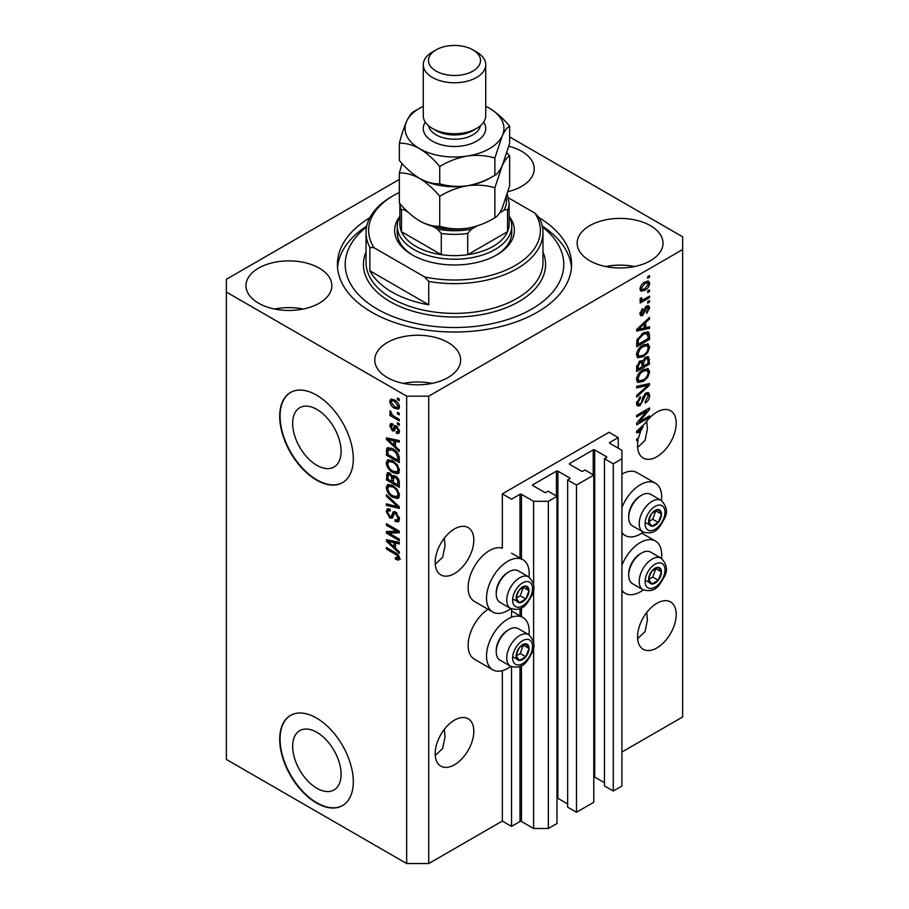 <?xml version="1.0" encoding="UTF-8"?>
<svg xmlns="http://www.w3.org/2000/svg" width="909" height="909" viewBox="0 0 909 909"><rect width="100%" height="100%" fill="white"/><g stroke="black" fill="none" stroke-linecap="round" stroke-linejoin="round"><path stroke-width="1.36" d="M618.256 437.581L609.053 432.264L502.336 493.882L511.54 499.189L520.005 494.303A1.045 0.602 0 0 1 521.471 494.303L533.617 501.313L548.332 501.313L556.978 496.325L548.15 491.224L546.127 492.394A1.045 0.602 0 0 1 544.65 492.394L532.879 485.599L532.879 484.747L556.433 471.146A1.045 0.602 0 0 1 557.899 471.146L569.682 477.941A1.045 0.602 0 0 1 569.682 478.793L567.659 479.963L576.488 485.065L593.782 475.077L584.953 469.976L582.93 471.146A1.045 0.602 0 0 1 581.453 471.146L569.682 464.351L569.682 463.499L593.225 449.898A1.045 0.602 0 0 1 594.702 449.898L606.473 456.704A1.045 0.602 0 0 1 606.473 457.545L604.451 458.715L613.28 463.817L621.926 458.829L621.926 450.33L609.791 443.319L609.791 442.467L618.256 437.581L618.256 448.205M609.791 442.467A1.045 0.602 0 0 0 609.791 443.319M604.451 458.715L604.451 785.899L613.28 791L621.926 786.001L621.926 458.829M613.28 791L613.28 463.817M593.782 776.911A1.045 0.602 0 0 1 594.702 777.081L604.451 782.717M569.682 463.499A1.045 0.602 0 0 0 569.682 464.351M567.659 479.963L567.659 807.147L576.488 812.248L593.782 802.261L593.782 475.077M576.488 812.248L576.488 485.065M556.978 798.159A1.045 0.602 0 0 1 557.899 798.329L567.659 803.954M532.879 484.747A1.045 0.602 0 0 0 532.879 485.599M399.358 179.414L226.352 279.302L226.352 759.447L406.664 863.55L428.741 863.55L502.336 821.054L511.54 826.372L520.005 821.486A1.045 0.602 0 0 1 521.471 821.486L533.617 828.497L548.332 828.497L556.978 823.497L556.978 496.325M548.332 828.497L548.332 501.313M533.617 828.497L533.617 646.776M533.617 642.765L533.617 588.987M533.617 584.987L533.617 501.313M511.54 826.372L511.54 666.729M511.54 617.256L511.54 608.95M502.336 821.054L502.336 670.649M510.79 608.587A30.179 17.43 -60 0 1 507.858 610.518A30.179 17.43 -60 0 1 492.769 612.007L474.362 601.394A30.179 17.43 -60 0 1 469.737 577.204A30.179 17.43 -60 0 1 489.462 550.604A30.179 17.43 -60 0 1 502.336 548.161L502.336 493.882M292.664 746.323A34.247 19.771 -120 0 0 307.606 780.774A34.247 19.771 -120 0 0 334.001 789.955A34.247 19.771 -120 0 0 341.091 774.275A34.247 19.771 -120 0 0 326.138 739.812A34.247 19.771 -120 0 0 299.754 730.643A34.247 19.771 -120 0 0 292.664 746.323M292.664 423.389A34.247 19.771 -120 0 0 307.606 457.852A34.247 19.771 -120 0 0 334.001 467.021A34.247 19.771 -120 0 0 341.091 451.341A34.247 19.771 -120 0 0 326.138 416.89A34.247 19.771 -120 0 0 299.754 407.709A34.247 19.771 -120 0 0 292.664 423.389M279.711 416.333A52.04 30.042 -120 0 0 302.424 468.703A52.04 30.042 -120 0 0 342.523 482.645A52.04 30.042 -120 0 0 353.306 458.829A52.04 30.042 -120 0 0 330.592 406.448A52.04 30.042 -120 0 0 290.482 392.506A52.04 30.042 -120 0 0 279.711 416.333M290.675 392.404A52.04 30.042 -120 0 0 280.074 416.117A52.04 30.042 -120 0 0 302.674 468.362A52.04 30.042 -120 0 0 342.716 482.543M279.711 739.267A52.04 30.042 -120 0 0 302.424 791.637A52.04 30.042 -120 0 0 342.523 805.579A52.04 30.042 -120 0 0 353.306 781.751A52.04 30.042 -120 0 0 330.592 729.382A52.04 30.042 -120 0 0 290.482 715.44A52.04 30.042 -120 0 0 279.711 739.267M290.675 715.338A52.04 30.042 -120 0 0 280.074 739.051A52.04 30.042 -120 0 0 302.674 791.296A52.04 30.042 -120 0 0 342.716 805.476M435.252 755.515L442.66 748.459L445.024 736.983L444.308 729.382M435.184 753.606A27.327 15.771 120 0 0 440.842 766.117A27.327 15.771 120 0 0 461.897 758.788A27.327 15.771 120 0 0 473.816 731.302A27.327 15.771 120 0 0 468.158 718.792A27.327 15.771 120 0 0 447.103 726.109A27.327 15.771 120 0 0 435.184 753.606M637.641 638.663L645.049 631.607L647.413 620.131L646.697 612.541M637.573 636.755A27.327 15.771 120 0 0 643.231 649.265A27.327 15.771 120 0 0 664.286 641.947A27.327 15.771 120 0 0 676.205 614.45A27.327 15.771 120 0 0 670.547 601.94A27.327 15.771 120 0 0 649.492 609.257A27.327 15.771 120 0 0 637.573 636.755M435.252 564.307L442.66 557.24L445.024 545.775L444.308 538.173M435.184 562.398A27.327 15.771 120 0 0 440.842 574.897A27.327 15.771 120 0 0 461.897 567.58A27.327 15.771 120 0 0 473.816 540.082A27.327 15.771 120 0 0 468.158 527.584A27.327 15.771 120 0 0 447.103 534.901A27.327 15.771 120 0 0 435.184 562.398M637.641 447.455L645.049 440.399L647.413 428.923L646.697 421.333M637.573 445.546A27.327 15.771 120 0 0 643.231 458.056A27.327 15.771 120 0 0 664.286 450.739A27.327 15.771 120 0 0 676.205 423.242A27.327 15.771 120 0 0 670.547 410.732A27.327 15.771 120 0 0 645.504 422.946L636.652 431.321L636.652 432.832L640.504 432.025A27.327 15.771 120 0 0 638.538 438.036L636.652 439.127L636.652 440.672L638.152 439.808A27.327 15.771 120 0 0 637.573 445.546M508.051 191.651A42.939 24.793 0 0 0 534.231 168.824A42.939 24.793 0 0 0 521.652 151.303A42.939 24.793 0 0 0 508.881 146.213M319.264 268.144A42.939 24.793 0 0 0 272.484 262.769A42.939 24.793 0 0 0 245.975 285.676A42.939 24.793 0 0 0 258.554 303.197A42.939 24.793 0 0 0 305.333 308.571A42.939 24.793 0 0 0 331.842 285.676A42.939 24.793 0 0 0 319.264 268.144M303.22 309.049A42.939 24.793 0 0 0 274.598 309.049M448.057 342.5A42.939 24.793 0 0 0 401.267 337.137A42.939 24.793 0 0 0 374.769 360.032A42.939 24.793 0 0 0 387.348 377.565A42.939 24.793 0 0 0 434.127 382.928A42.939 24.793 0 0 0 460.636 360.032A42.939 24.793 0 0 0 448.057 342.5M432.014 383.405A42.939 24.793 0 0 0 403.391 383.405M650.446 225.659A42.939 24.793 0 0 0 603.667 220.285A42.939 24.793 0 0 0 577.158 243.18A42.939 24.793 0 0 0 589.736 260.713A42.939 24.793 0 0 0 636.516 266.087A42.939 24.793 0 0 0 663.025 243.18A42.939 24.793 0 0 0 650.446 225.659M634.402 266.553A42.939 24.793 0 0 0 605.78 266.553M528.993 634.834A30.179 17.43 120 0 0 522.948 617.518A30.179 17.43 120 0 0 507.858 619.018A30.179 17.43 120 0 0 488.144 645.617A30.179 17.43 120 0 0 492.769 669.797A30.179 17.43 120 0 0 507.858 668.308A30.179 17.43 120 0 0 510.79 666.377M492.769 612.007A30.179 17.43 -60 0 1 488.144 587.828A30.179 17.43 -60 0 1 507.858 561.228A30.179 17.43 -60 0 1 522.948 559.728A30.179 17.43 -60 0 1 528.993 577.056M621.926 565.307A30.179 17.43 -60 0 1 640.334 542.537A30.179 17.43 -60 0 1 655.423 541.037A30.179 17.43 -60 0 1 661.468 558.353M643.265 589.896A30.179 17.43 -60 0 1 640.334 591.827A30.179 17.43 -60 0 1 625.244 593.316A30.179 17.43 -60 0 1 621.926 590.293M661.468 500.564A30.179 17.43 120 0 0 655.423 483.247A30.179 17.43 120 0 0 640.334 484.747A30.179 17.43 120 0 0 621.926 507.517M621.926 532.504A30.179 17.43 120 0 0 625.244 535.526A30.179 17.43 120 0 0 640.334 534.038A30.179 17.43 120 0 0 643.265 532.106M369.849 217.728A117.091 67.607 0 0 0 337.409 264.428A117.091 67.607 0 0 0 371.701 312.23A117.091 67.607 0 0 0 499.314 326.888A117.091 67.607 0 0 0 571.591 264.428A117.091 67.607 0 0 0 539.151 217.728A88.468 51.074 180 0 1 542.968 232.556A88.468 51.074 180 0 1 428.741 281.426L428.741 304.799L369.861 270.802A88.468 51.074 0 0 0 391.938 292.05A88.468 51.074 0 0 0 428.741 304.799M639.277 421.776L649.526 415.856L649.526 417.401L636.652 424.833L636.652 423.185L646.913 410.982L636.652 416.913L636.652 415.368L649.526 407.936L649.526 409.584L639.277 421.776L638.311 421.208M645.947 393.006L648.628 392.699L649.696 395.529C649.526 398.756 648.083 401.244 645.345 403.005L645.185 401.562L648.197 396.256L647.503 394.347L645.981 394.529L640.016 405.698L637.504 406.016L636.482 403.426L640.334 396.631L640.493 398.085L637.993 402.505L638.618 404.312L641.345 402.903L642.868 397.074L645.947 393.006M636.652 386.336L649.526 383.587L649.526 385.177L636.652 397.063L636.652 395.472L648.026 385.336L636.652 387.938L636.652 386.336M647.731 368.577L649.696 371.815L647.674 377.371L643.265 381.428L637.845 382.45L636.482 379.439C637.152 375.019 639.357 371.781 643.106 369.736L648.378 368.849M647.731 343.852L649.696 347.09L647.674 352.647L643.265 356.703L637.845 357.726L636.482 354.715C637.152 350.295 639.357 347.056 643.106 345.011L648.378 344.125M645.685 327.672L649.526 326.751L649.526 328.354L636.652 331.046L636.652 329.535L649.526 317.355L649.526 318.957L645.685 322.479L645.685 327.672L644.174 326.808M647.685 276.688L649.526 275.632L649.526 277.177L647.685 278.234L647.685 276.688M428.741 863.55L428.741 396.154L682.648 249.555L682.648 236.806L509.642 136.929M621.926 752.016L682.648 716.962L682.648 249.555M655.423 483.247L637.027 472.623A30.179 17.43 120 0 0 621.926 474.123M488.031 609.28A30.179 17.43 120 0 0 469.476 635.914A30.179 17.43 120 0 0 474.362 659.173L492.769 669.797M644.754 282.063L648.753 281.211L649.696 283.358C649.196 286.574 647.583 288.892 644.845 290.312L640.947 291.096L639.993 288.96C640.47 285.79 642.061 283.483 644.754 282.063M647.685 290.982L649.526 289.926L649.526 291.471L647.685 292.528L647.685 290.982M644.674 298.913L649.526 296.107L649.526 297.652L640.163 303.061L640.163 301.515L641.663 300.652L639.993 299.788L640.493 298.038L641.834 297.845L641.663 298.981L642.765 299.743L644.674 298.913M640.356 300.538L639.993 299.788M640.402 298.254L642.765 299.743M647.685 301.606L649.526 300.549L649.526 302.095L647.685 303.151L647.685 301.606M646.674 306.06L648.844 305.765L649.696 307.969L646.685 313.389L646.515 311.946L648.356 308.64L646.901 307.469L642.663 315.514L640.8 315.753L639.993 313.628L642.674 308.56L642.845 310.014L641.334 312.81L642.481 314.082L646.674 306.06M646.06 306.288L647.89 307.356L645.697 306.776M639.925 313.094L642.481 314.082M643.015 333.08L648.458 331.944L649.526 334.978L649.526 339.364L636.652 346.806L636.891 340.114L643.015 333.08M645.754 357.192L648.628 356.748L649.526 364.089L636.652 371.531L636.652 366.918L639.891 360.964L642.583 361.066L645.754 357.192M389.052 533.151L399.301 539.071L399.301 540.616L386.427 533.185L386.427 531.538L396.688 531.186L386.427 525.266L386.427 523.72L399.301 531.151L399.301 532.81L389.052 533.151L390.893 532.095L399.301 531.81M394.404 511.597L392.643 512.608L395.722 512.085L399.471 518.937L398.324 521.834L395.12 521.402L394.949 519.755L397.108 520.028L397.96 517.937L395.756 513.653L394.426 513.483L392.12 518.221L389.779 517.937L386.257 511.585L387.325 508.87L390.109 509.233L390.268 510.881L388.416 510.631L387.757 512.403L389.813 516.403L391.12 516.676L393.381 511.767M386.427 494.689L399.301 506.802L399.301 508.404L386.427 505.415L386.427 503.825L397.801 506.824L386.427 496.291L386.427 494.689M399.471 495.235L397.449 498.45L393.029 497.405C389.2 495.371 386.939 492.099 386.257 487.588L387.62 484.599L392.881 485.531L397.506 489.724L399.471 495.235M398.165 498.166L398.733 497.712M399.471 470.51L397.449 473.725L393.029 472.68C389.2 470.646 386.939 467.374 386.257 462.874L387.62 459.874L392.881 460.806L397.506 464.999L399.471 470.51M398.165 473.453L398.733 472.987M397.46 412.277L399.301 413.334L399.301 414.879L397.46 413.822L397.46 412.277M394.517 399.96C397.313 401.369 398.96 403.698 399.471 406.971L398.506 409.095L394.62 408.323C391.87 406.902 390.256 404.585 389.768 401.369L390.734 399.233L394.517 399.96M399.471 558.365L398.562 560.16L395.46 559.262L395.29 557.615L397.96 557.433L396.994 555.319L386.427 549.025L386.427 547.479L395.165 552.524C397.597 553.626 399.04 555.581 399.471 558.365M399.449 557.194L397.608 558.251L399.199 556.717M226.352 292.05L406.664 396.154L428.741 396.154M406.664 863.55L406.664 396.154M395.46 446.455L399.301 449.978L399.301 451.58L386.427 439.399L386.427 437.888L399.301 440.57L399.301 442.172L395.46 441.251L395.46 446.455M392.608 425.503L391.109 426.56L392.256 429.162L393.029 429.128L394.551 425.651L396.449 425.98L399.471 431.377L398.665 433.491L396.46 433.332L396.29 431.684L397.631 431.809L398.131 430.502L396.676 427.662L395.824 427.525L394.142 431.014L392.438 430.821L389.768 425.844L390.597 423.674L392.449 423.867L392.608 425.503L391.518 425.412L393.358 424.355M392.256 429.162L394.87 428.059L395.733 425.651M397.46 422.708L399.301 423.764L399.301 425.31L397.46 424.253L397.46 422.708M394.449 416.527L399.301 419.322L399.301 420.867L389.938 415.458L389.938 413.913L391.427 414.777L389.768 411.993L390.268 410.823L392.529 415.14L394.449 416.527M397.46 397.983L399.301 399.051L399.301 400.596L397.46 399.528L397.46 397.983M392.79 448.785C396.608 450.728 398.778 453.864 399.301 458.204L399.301 462.59L386.427 455.159L386.666 448.739L387.495 447.683L392.79 448.785M393.813 475.441L392.358 476.271L395.517 476.055C398.017 477.623 399.278 479.85 399.301 482.736L399.301 487.315L386.427 479.872L387.268 472.782L389.666 473.055L392.358 476.271L392.927 475.623M395.46 548.241L399.301 551.763L399.301 553.365L386.427 541.185L386.427 539.673L399.301 542.355L399.301 543.957L395.46 543.037L395.46 548.241M400.403 559.103L397.301 558.194M397.063 558.331L395.46 559.262M398.028 554.729L396.994 555.319M387.757 548.252L386.427 549.025M395.46 445.137L394.847 444.558M388.779 438.831L388.268 438.331L386.427 439.399M399.301 440.672L397.301 440.195L395.46 441.251M395.79 441.058L395.79 439.842L393.949 440.899L387.768 439.411L393.949 445.08L393.949 440.899M395.46 444.206L393.949 445.08M389.347 438.502L387.768 439.411M399.324 432.57L396.46 433.332M398.301 432.264L398.222 431.48M399.29 429.843L398.131 430.502M397.767 427.037L396.676 427.662M397.358 426.639L395.824 427.525M394.847 430.014L392.438 430.821M394.279 429.752L393.302 429.003M391.631 425.355L389.768 425.844M391.609 424.787L391.745 423.617M394.097 428.094L394.87 428.059L394.097 428.094M398.801 423.48L397.46 424.253M391.279 414.686L389.938 415.458M390.825 411.391L389.768 411.993M398.801 398.756L397.46 399.528M399.233 408.277L397.051 407.584M396.108 407.459L394.62 408.323M395.869 400.835L394.62 401.551L391.609 400.301L389.768 401.369M391.609 400.301L391.847 398.983M394.029 399.687L391.688 400.914L391.109 402.176L394.62 406.766L397.528 407.425L398.131 406.153L394.62 401.551M397.528 407.425L399.437 406.323M399.267 405.494L398.131 406.153M398.801 413.05L397.46 413.822M399.301 460.465L398.301 459.886M387.927 454.284L386.427 455.159M388.268 449.898L388.507 447.671L386.666 448.739M391.484 448.103L388.188 449.91L387.927 454.477L397.801 460.181L397.801 457.522L395.926 452.727L392.779 450.319L388.188 449.91M399.301 459.306L397.801 460.181M394.052 449.58L392.779 450.319M396.938 452.148L395.926 452.727M399.199 456.716L397.801 457.522M399.29 472.669L394.87 471.623M394.495 471.839L393.029 472.68M388.109 462.226L386.257 462.874M388.098 461.806L388.677 459.556M389.927 461.295L391.768 460.238L390.62 460.465L388.779 461.533L387.757 463.726C388.313 467.203 390.086 469.669 393.052 471.146L396.938 471.851L397.96 469.646C397.426 466.272 395.722 463.829 392.836 462.329L388.779 461.533M396.938 471.851L399.46 470.123M394.108 461.602L392.836 462.329M399.29 468.885L397.96 469.646M399.301 485.19L398.301 484.611M393.279 481.713L392.279 481.134M387.927 479.009L386.427 479.872M388.268 474.612L388.45 472.6M395.813 476.236L393.87 477.35L393.279 482.293L397.801 484.895L397.631 480.236L395.529 477.6L393.87 477.35M393.62 477.634L393.392 475.68M387.927 479.202L391.779 481.418L391.654 477.1L389.87 474.725L388.427 474.475L387.927 479.202M393.279 480.554L391.779 481.418M390.961 474.089L389.87 474.725M393.495 476.043L391.654 477.1M399.301 484.031L397.801 484.895M396.733 476.907L395.529 477.6M398.744 479.6L397.631 480.236M399.165 481.043L397.801 481.827M399.29 497.382L394.87 496.348M394.495 496.564L393.029 497.405M388.109 486.94L386.257 487.588M388.098 486.531L388.677 484.281M389.927 486.02L391.768 484.963L390.62 485.19L388.779 486.247L387.757 488.451C388.313 491.917 390.086 494.394 393.052 495.871L396.938 496.575L397.96 494.371C397.426 490.985 395.722 488.553 392.836 487.054L388.779 486.247M396.938 496.575L399.46 494.837M394.108 486.326L392.836 487.054M399.29 493.61L397.96 494.371M399.301 506.915L398.108 506.643M390.188 504.802L388.268 504.359L386.427 505.415M398.733 506.279L397.801 506.824M387.484 495.678L386.427 496.291M399.062 521.027L396.96 520.334L395.12 521.402M397.108 520.028L399.46 518.437M399.29 517.176L397.96 517.937M396.915 512.983L395.756 513.653M392.847 517.335L391.62 516.869L389.779 517.937M388.109 510.915L386.257 511.585M388.098 510.517L388.427 508.654M394.483 511.54L392.961 515.608L391.12 516.676M389.552 532.867L388.268 532.117L386.427 533.185M388.268 532.117L388.268 531.481M398.028 530.413L396.688 531.186M387.757 524.493L386.427 525.266M395.46 546.923L394.847 546.343M388.779 540.616L388.268 540.116L386.427 541.185M399.301 542.457L397.301 541.98L395.46 543.037M395.79 542.843L395.79 541.628L393.949 542.684L387.768 541.196L393.949 546.866L393.949 542.684M395.46 545.991L393.949 546.866M389.347 540.287L387.768 541.196M648.197 276.404L649.526 277.177M647.628 280.972L647.856 282.29L649.696 283.358M647.856 282.29L647.822 282.926M643.356 289.448L644.845 290.312M642.402 289.573L640.231 290.278M640.186 287.562L641.902 289.403L644.845 288.767L648.356 284.085L645.447 281.676M640.027 288.335L641.902 289.403M643.583 282.824L644.845 283.551L641.334 288.221M647.776 282.904L644.845 283.551M648.197 290.698L649.526 291.471M648.197 296.879L649.526 297.652M642.186 299.765L641.152 300.356M640.004 299.697L641.663 300.652M648.197 301.322L649.526 302.095M647.697 305.629L647.856 306.901L649.696 307.969M644.936 307.662L646.06 308.31M641.481 313.991L640.822 314.457L642.663 315.514M640.822 314.457L640.129 314.775M641.72 309.367L642.845 310.014M640.175 312.139L641.334 312.81M647.685 327.195L649.526 328.354M647.685 327.297L644.174 328.024L644.174 323.854L637.993 329.512L644.174 328.035M642.765 328.319L639.856 328.933M637.743 329.376L636.652 329.603M648.481 318.343L649.526 318.957M644.708 321.911L645.685 322.479M643.845 322.729L643.845 323.661M637.175 329.047L637.993 329.512M643.231 323.309L644.174 323.854M647.299 331.66L647.685 333.921L649.526 334.978M648.026 338.5L649.526 339.364M637.652 344.102L636.652 344.681M644.367 332.387L647.242 333.569L644.47 332.342M638.152 344.386L648.026 338.693L648.026 336.035L646.151 333.41L643.004 334.637L638.413 339.523L638.152 344.386L636.652 343.522M636.743 340.955L638.152 341.784M637.311 338.887L638.413 339.523M641.72 333.898L643.004 334.637M646.708 352.078L647.674 352.647M641.834 355.873L643.265 356.703M640.072 356.339L637.061 357.01M647.299 343.772L647.856 346.034L649.696 347.09M636.675 353.067L637.993 353.828L638.993 356.089L643.277 355.146C646.049 353.635 647.685 351.249 648.197 347.977L647.174 345.761L644.208 344.431M636.493 354.351L638.993 356.089M639.141 348.317L640.152 348.908L637.993 353.828M641.799 345.852L643.061 346.579L640.152 348.908M647.174 345.761L643.061 346.579M647.458 356.555L647.685 358.646M648.026 363.225L649.526 364.089M643.004 365.736L642.004 366.316M637.652 368.827L636.652 369.406M641.788 360.6L641.663 362.316M642.004 365.157L643.504 366.02L648.026 363.418L647.867 358.941L645.526 357.328M636.652 368.247L638.152 369.111L642.004 366.895L641.879 362.714L639.618 361.078M638.902 361.691L640.095 362.384L638.152 366.577L638.152 369.111M641.879 362.714L640.095 362.384M644.561 358.044L645.754 358.737L643.504 363.168L643.504 366.02M647.867 358.941L645.754 358.737M646.708 376.803L647.674 377.371M641.834 380.598L643.265 381.428M640.072 381.053L637.061 381.723M647.299 368.486L647.856 370.758L649.696 371.815M636.675 377.792L637.993 378.553L638.993 380.803L643.277 379.871C646.049 378.36 647.685 375.974 648.197 372.701L647.174 370.474L644.208 369.156M636.493 379.076L638.993 380.803M639.141 373.042L640.152 373.622L637.993 378.553M641.799 370.565L643.061 371.304L640.152 373.622M647.174 370.474L643.061 371.304M647.685 383.973L649.526 385.177M647.685 384.121L647.003 384.746M646.219 384.291L648.026 385.336M646.185 384.268L636.652 386.473M647.515 392.472L647.856 394.461L649.696 395.529M647.503 394.347L645.572 393.233M644.811 393.847L645.981 394.529M636.493 402.994L640.016 405.698M638.175 404.641L636.766 405.164M639.288 397.392L640.493 398.085M636.664 401.744L637.993 402.505M648.197 416.629L649.526 417.401M638.777 421.481L637.436 422.253M645.583 410.209L646.913 410.982M648.094 408.755L649.526 409.584M646.924 409.436L646.038 410.482M638.777 431.025L640.504 432.025M637.743 431.161L636.652 431.389M640.425 430.582L641.209 430.423A27.327 15.771 120 0 1 643.208 426.537L637.993 431.298L640.425 430.582M637.175 430.832L637.993 431.298M642.277 426.003L643.208 426.537M636.811 439.036L638.152 439.808M649.469 575.181A9.113 5.261 120 0 0 648.606 579.397A9.113 5.261 120 0 0 651.833 583.976A9.113 5.261 120 0 0 658.264 580.26A9.113 5.261 120 0 0 661.491 571.954A9.113 5.261 120 0 0 658.264 567.375A9.113 5.261 120 0 0 651.833 571.091A9.113 5.261 120 0 0 649.469 575.181M649.969 575.102L648.606 579.397L651.833 583.976L658.264 580.26L661.491 571.954L658.264 567.375L651.833 571.091L649.969 575.102M628.698 575.34L628.698 573.886A16.442 9.499 -60 0 1 630.255 566.273A16.442 9.499 -60 0 1 640.334 553.751L641.584 553.024A18.214 10.51 120 0 0 630.426 566.898A18.214 10.51 120 0 0 628.698 575.34A18.214 10.51 120 0 0 632.471 583.669L643.004 589.748A18.214 10.51 -60 0 1 640.947 572.977A18.214 10.51 -60 0 1 661.218 558.206L650.685 552.127A18.214 10.51 120 0 0 641.584 553.024M648.64 579.442L652.753 577.067L655.809 568.545M646.31 580.783L651.833 583.976M652.753 577.067L658.264 580.26M655.968 568.773L661.491 571.954M517.005 651.662A9.113 5.261 120 0 0 516.142 655.878A9.113 5.261 120 0 0 519.357 660.457A9.113 5.261 120 0 0 525.8 656.741A9.113 5.261 120 0 0 529.015 648.435A9.113 5.261 120 0 0 525.8 643.856A9.113 5.261 120 0 0 519.357 647.572A9.113 5.261 120 0 0 517.005 651.662M517.505 651.583L516.142 655.878L519.357 660.457L525.8 656.741L529.015 648.435L525.8 643.856L519.357 647.572L517.505 651.583M496.234 651.821L496.234 650.378A16.442 9.499 -60 0 1 497.791 642.765A16.442 9.499 -60 0 1 507.858 630.232L509.108 629.505A18.214 10.51 120 0 0 497.95 643.39A18.214 10.51 120 0 0 496.234 651.821A18.214 10.51 120 0 0 500.007 660.161L510.528 666.229A18.214 10.51 -60 0 1 508.483 649.458A18.214 10.51 -60 0 1 528.743 634.687L518.221 628.608A18.214 10.51 120 0 0 509.108 629.505M516.164 655.923L520.278 653.548L523.334 645.026M513.835 657.275L519.357 660.457M520.278 653.548L525.8 656.741M523.493 645.254L529.015 648.435M517.005 593.872A9.113 5.261 120 0 0 516.142 598.088A9.113 5.261 120 0 0 519.357 602.667A9.113 5.261 120 0 0 525.8 598.951A9.113 5.261 120 0 0 529.015 590.657A9.113 5.261 120 0 0 525.8 586.066A9.113 5.261 120 0 0 519.357 589.793A9.113 5.261 120 0 0 517.005 593.872M517.505 593.793L516.142 598.088L519.357 602.667L525.8 598.951L529.015 590.657L525.8 586.066L519.357 589.793L517.505 593.793M496.234 594.031L496.234 592.588A16.442 9.499 -60 0 1 497.791 584.976A16.442 9.499 -60 0 1 507.858 572.443L509.108 571.727A18.214 10.51 120 0 0 497.95 585.601A18.214 10.51 120 0 0 496.234 594.031A18.214 10.51 120 0 0 500.007 602.372L510.528 608.439A18.214 10.51 -60 0 1 508.483 591.679A18.214 10.51 -60 0 1 528.743 576.897L518.221 570.818A18.214 10.51 120 0 0 509.108 571.727M516.164 598.133L520.278 595.759L523.334 587.237M513.835 599.486L519.357 602.667M520.278 595.759L525.8 598.951M523.493 587.464L529.015 590.657M649.469 517.391A9.113 5.261 120 0 0 648.606 521.607A9.113 5.261 120 0 0 651.833 526.186A9.113 5.261 120 0 0 658.264 522.47A9.113 5.261 120 0 0 661.491 514.164A9.113 5.261 120 0 0 658.264 509.585A9.113 5.261 120 0 0 651.833 513.301A9.113 5.261 120 0 0 649.469 517.391M649.969 517.312L648.606 521.607L651.833 526.186L658.264 522.47L661.491 514.164L658.264 509.585L651.833 513.301L649.969 517.312M628.698 517.551L628.698 516.107A16.442 9.499 -60 0 1 630.255 508.495A16.442 9.499 -60 0 1 640.334 495.962L641.584 495.235A18.214 10.51 120 0 0 630.426 509.12A18.214 10.51 120 0 0 628.698 517.551A18.214 10.51 120 0 0 632.471 525.891L643.004 531.958A18.214 10.51 -60 0 1 640.947 515.187A18.214 10.51 -60 0 1 661.218 500.416L650.685 494.337A18.214 10.51 120 0 0 641.584 495.235M648.64 521.652L652.753 519.278L655.809 510.756M646.31 523.005L651.833 526.186M652.753 519.278L658.264 522.47M655.968 510.983L661.491 514.164M397.256 226.182A57.244 33.054 180 0 0 414.027 249.555A57.244 33.054 180 0 0 476.407 256.724A57.244 33.054 180 0 0 511.744 226.182A57.244 33.054 180 0 0 509.142 216.342A59.846 34.553 180 0 1 496.814 254.872A59.846 34.553 180 0 1 412.186 254.872L412.186 254.872A59.846 34.553 180 0 1 399.846 216.365A57.244 33.054 180 0 0 397.256 226.182L397.256 232.556A57.244 33.054 0 0 0 413.118 255.395M366.566 226.966A109.285 63.096 0 0 0 377.224 309.049A109.285 63.096 0 0 0 525.777 312.253A109.285 63.096 0 0 0 542.434 226.966M542.241 226.046A117.091 67.607 180 0 1 571.466 267.621M369.861 270.802L369.861 247.43A88.468 51.074 180 0 1 366.032 232.556A88.468 51.074 180 0 1 391.938 196.446L393.779 195.378A85.866 49.575 0 0 0 374.008 247.702L369.861 247.43M428.741 281.426L424.594 276.904A85.866 49.575 0 0 0 515.221 265.496A85.866 49.575 0 0 0 534.992 213.172L508.529 197.901M399.358 192.435A85.866 49.575 0 0 0 393.779 195.378M424.594 276.904L374.008 247.702M539.139 217.694L534.992 213.172M337.534 267.621A117.091 67.607 180 0 1 366.759 226.046M495.882 255.395A57.244 33.054 0 0 0 511.744 232.556L511.744 226.182M404.119 208.218A52.04 30.042 0 0 0 405.346 210.558C403.562 209.309 402.278 209.275 401.483 210.445A54.642 31.542 180 0 1 399.869 203.571L399.858 224.068A54.642 31.542 0 0 0 401.483 231.693A54.642 31.542 0 0 0 415.868 246.373A54.642 31.542 0 0 0 441.285 254.679A54.642 31.542 0 0 0 467.715 254.679A54.642 31.542 0 0 0 507.517 231.693A54.642 31.542 0 0 0 509.142 224.068L509.142 202.821A54.642 31.542 180 0 1 507.517 210.445C506.733 209.275 505.449 209.309 503.654 210.558A52.04 30.042 0 0 0 506.256 197.537M401.483 210.445L401.483 231.693L441.285 254.679L441.285 233.431L437.422 229.079A52.04 30.042 0 0 0 471.578 229.079L477.032 225.932M471.578 229.079L467.715 233.431L467.715 254.679L507.517 231.693L507.517 210.445M405.346 210.558L408.05 212.115M432.57 226.273L437.422 229.079M499.643 212.865L503.654 210.558M423.276 64.721L423.276 115.716A31.224 18.032 0 0 0 432.423 128.453L436.104 130.578A26.02 15.021 0 0 0 472.896 130.578L476.577 128.453A31.224 18.032 0 0 0 485.724 115.716L485.724 64.721A31.224 18.032 180 0 1 466.453 81.378A31.224 18.032 180 0 1 432.423 77.47A31.224 18.032 180 0 1 423.276 64.721A31.224 18.032 180 0 1 432.423 51.972L436.104 49.847A26.02 15.021 0 0 0 436.104 71.095A26.02 15.021 0 0 0 472.896 71.095A26.02 15.021 0 0 0 472.896 49.847L476.577 51.972A31.224 18.032 180 0 1 485.724 64.721M436.104 130.578L432.423 128.453A31.224 18.032 0 0 0 476.577 128.453M494.871 217.751C486.281 222.989 477.089 226.489 467.294 228.261C457.613 229.523 448.421 228.863 439.729 226.284C433.388 226.546 426.662 224.739 419.538 220.876C412.413 216.512 405.687 210.547 399.358 202.98L399.358 172.971C405.687 172.721 412.425 174.517 419.538 178.38C426.662 182.754 433.4 188.72 439.729 196.287C448.307 191.049 457.5 187.549 467.294 185.777C476.975 184.516 486.167 185.175 494.871 187.754L494.871 217.751C497.2 216.66 499.655 213.433 502.257 208.081L509.642 185.913L509.642 155.916L506.938 152.871M439.729 196.287L439.729 226.284M494.871 187.754L502.257 165.586C504.847 160.234 507.313 157.007 509.642 155.916M402.062 163.529L399.358 172.971M419.083 178.119A49.438 28.543 0 0 0 419.538 178.38A49.438 28.543 0 0 0 467.294 185.777A49.438 28.543 0 0 0 491.439 177.175M419.538 220.876A49.438 28.543 0 0 0 467.294 228.261M423.276 106.33A49.438 28.543 0 0 0 406.743 121.067A49.438 28.543 0 0 0 419.538 148.644C426.662 152.996 433.388 158.961 439.729 166.54C448.307 161.302 457.5 157.802 467.294 156.03C476.975 154.769 486.167 155.428 494.871 158.007L502.257 135.85C504.847 130.498 507.313 127.271 509.642 126.169L509.642 143.429L502.257 165.586C499.655 170.937 497.2 174.164 494.871 175.267C486.281 180.493 477.089 183.993 467.294 185.777C457.613 187.027 448.421 186.368 439.729 183.788C433.411 184.061 426.685 182.255 419.538 178.38C412.425 174.028 405.698 168.063 399.358 160.484L399.358 143.236C405.675 142.974 412.402 144.77 419.538 148.644A49.438 28.543 0 0 0 467.294 156.03A49.438 28.543 0 0 0 502.257 135.85A49.438 28.543 0 0 0 489.462 108.273A49.438 28.543 0 0 0 485.724 106.33M417.561 109.489L414.129 111.398C411.834 112.455 409.368 115.67 406.743 121.067C404.153 126.896 401.687 134.282 399.358 143.236M509.642 126.169C503.325 118.613 496.598 112.648 489.462 108.273M494.871 158.007L494.871 175.267M439.729 166.54L439.729 183.788M476.577 51.972L472.896 49.847A26.02 15.021 0 0 0 436.104 49.847M606.473 457.545L606.473 456.704M594.702 777.081L594.702 449.898M593.225 474.759L593.225 449.898M569.682 478.793L569.682 477.941M557.899 798.329L557.899 471.146M556.433 496.007L556.433 471.146M521.471 821.486L521.471 665.672M521.471 616.666L521.471 607.882M521.471 558.876L521.471 494.303M520.005 821.486L520.005 666.399M520.005 615.813L520.005 608.61M520.005 558.035L520.005 494.303M396.529 553.399L395.267 554.126M392.165 439.081L390.416 440.104M395.404 426.639L393.563 427.696M388.166 449.955L386.427 450.966M388.268 474.203L386.427 475.259M393.552 477.668L391.779 478.691M396.767 504.415L395.767 504.995M393.824 513.744L391.984 514.812M392.165 540.866L390.416 541.878M644.231 309.321L645.538 310.071M639.731 326.615L640.64 327.138M647.685 358.453L649.526 359.509M636.72 365.759L638.152 366.577M641.663 362.112L643.504 363.168M644.151 384.791L645.992 385.859M642.413 398.994L643.549 399.653M639.731 428.4L640.64 428.923M646.447 574.908A14.055 8.113 120 0 0 650.083 588.475A14.055 8.113 120 0 0 663.65 576.442A14.055 8.113 120 0 0 660.014 562.876A14.055 8.113 120 0 0 646.447 574.908M513.971 651.389A14.055 8.113 120 0 0 517.607 664.956A14.055 8.113 120 0 0 531.186 652.923A14.055 8.113 120 0 0 527.55 639.357A14.055 8.113 120 0 0 513.971 651.389M513.971 593.6A14.055 8.113 120 0 0 517.607 607.178A14.055 8.113 120 0 0 531.186 595.134A14.055 8.113 120 0 0 527.55 581.567A14.055 8.113 120 0 0 513.971 593.6M646.447 517.119A14.055 8.113 120 0 0 650.083 530.686A14.055 8.113 120 0 0 663.65 518.653A14.055 8.113 120 0 0 660.014 505.086A14.055 8.113 120 0 0 646.447 517.119M366.032 232.556L366.032 262.303A88.468 51.074 0 0 0 391.938 298.425A88.468 51.074 0 0 0 488.36 309.492A88.468 51.074 0 0 0 542.968 262.303L542.968 232.556M542.968 251.952A91.07 52.574 180 0 1 499.155 310.253A91.07 52.574 180 0 1 390.109 301.606A91.07 52.574 180 0 1 366.032 251.952M467.715 233.431A54.642 31.542 180 0 1 441.285 233.431M483.713 122.09A31.224 18.032 180 0 1 471.441 143.599A31.224 18.032 180 0 1 432.423 141.202A31.224 18.032 180 0 1 425.287 122.09M428.628 125.806A26.02 15.021 0 0 0 436.104 134.827A26.02 15.021 0 0 0 463.17 138.373A26.02 15.021 0 0 0 480.372 125.806M511.54 610.928L522.948 617.518M641.765 533.151L655.423 541.037M621.926 533.617L625.244 535.526M621.926 591.407L625.244 593.316M511.54 553.149L522.948 559.728M397.631 431.809L399.471 430.752M392.881 429.241L394.722 428.173M388.427 474.475L390.268 473.419M394.426 513.483L396.267 512.415M388.416 510.631L390.256 509.574M642.027 299.709L640.186 298.641M643.004 589.748C656.446 593.475 659.798 584.248 664.593 576.249C667.922 570.079 666.797 564.057 661.218 558.206M510.528 666.229C523.97 669.956 527.322 660.729 532.117 652.73C535.446 646.56 534.322 640.55 528.743 634.687M510.528 608.439C523.97 612.177 527.322 602.94 532.117 594.941C535.446 588.771 534.322 582.76 528.743 576.897M643.004 531.958C656.446 535.685 659.798 526.459 664.593 518.46C667.922 512.29 666.797 506.279 661.218 500.416M507.324 194.378L509.142 202.821"/></g></svg>
